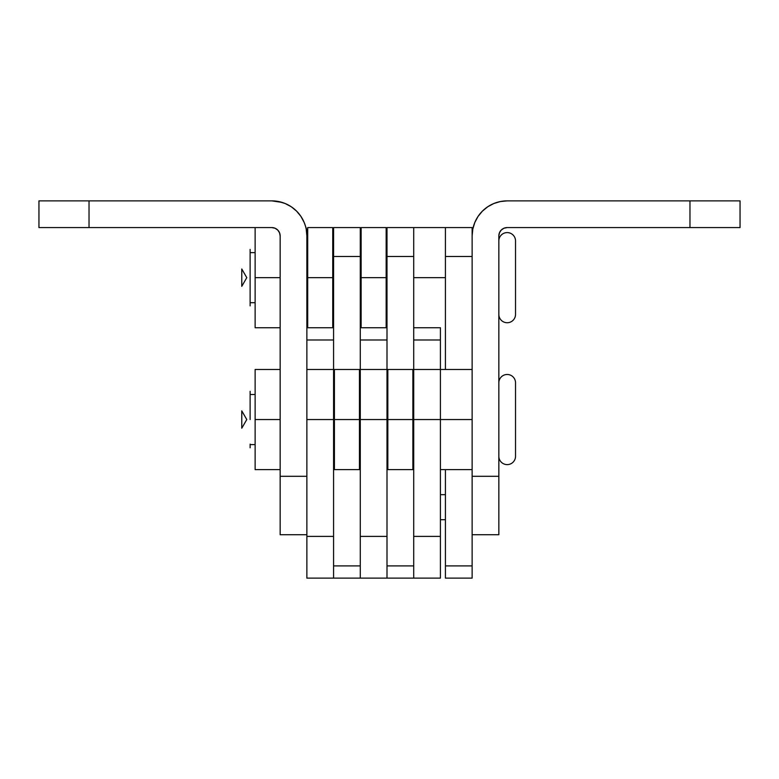 <?xml version="1.0" encoding="UTF-8"?>
<svg xmlns="http://www.w3.org/2000/svg" width="779" height="779" viewBox="0 0 779 779"><rect width="100%" height="100%" fill="white"/><g stroke="black" fill="none" stroke-linecap="round" stroke-linejoin="round"><path stroke-width="1.17" d="M445.422 227.643L445.422 256.495L472.132 256.495L472.132 227.575L445.422 227.575L445.422 369.47L445.422 256.495L472.132 256.495M472.132 227.643L472.132 237.108M472.804 229.084L472.132 235.93L472.132 578.125L472.132 565.905L445.422 565.905L445.422 578.125L472.132 578.125L445.422 578.125L445.422 469.63L445.422 565.905L472.132 565.905L472.132 534.725L498.842 534.725L498.842 235.93L499.475 232.736L501.286 230.019L503.994 228.218L507.187 227.575L740.05 227.575L740.05 200.875L507.187 200.875L500.342 201.547L493.769 203.543L487.712 206.776L482.396 211.138L478.033 216.455L474.8 222.512L472.804 229.084L472.132 235.93A35.055 35.055 0 0 1 507.187 200.875L500.342 201.547L493.769 203.543M413.707 227.643L413.707 256.495L413.707 227.575L386.997 227.575L386.997 256.495L413.707 256.495L413.707 536.4L440.417 536.4L440.417 419.55L440.417 578.125L306.868 578.125L306.868 536.4L306.868 578.125L360.288 578.125L360.288 536.4L360.288 578.125L440.417 578.125L440.417 536.4L413.707 536.4L413.707 578.125L413.707 369.577M386.997 227.643L386.997 256.495L413.707 256.495L413.707 369.47L440.417 369.47L440.417 419.55L440.417 369.47L440.417 419.55L472.132 419.55L413.707 419.55L440.417 419.55L440.417 369.577M472.132 369.47L440.417 369.47L440.417 327.735L440.417 339.995L413.707 339.995L440.417 339.995M386.997 256.495L386.997 369.47L386.997 256.495M386.997 449.288L387.835 449.288L386.997 449.288M412.87 449.288L413.707 449.288L412.87 449.288M360.288 227.643L360.288 256.495L360.288 227.575L333.578 227.575L333.578 256.495L360.288 256.495L360.288 536.4L386.997 536.4L360.288 536.4L360.288 419.55L386.997 419.55L386.997 578.125L386.997 565.905L413.707 565.905L386.997 565.905L386.997 369.577M333.578 227.643L333.578 256.495L360.288 256.495L360.288 369.47L386.997 369.47L386.997 419.55L360.288 419.55L360.288 369.577M360.288 339.995L386.997 339.995L360.288 339.995M333.578 256.495L333.578 369.47L333.578 256.495M333.578 449.288L334.415 449.288L333.578 449.288M359.45 449.288L360.288 449.288L359.45 449.288M306.868 369.47L333.578 369.47L333.578 419.55L306.868 419.55L333.578 419.55L333.578 578.125L333.578 565.905L360.288 565.905L333.578 565.905L333.578 369.577M306.868 536.4L306.868 235.93L306.868 476.3L280.158 476.3L280.158 534.725L306.868 534.725L306.868 476.3L280.158 476.3L280.158 235.93L280.158 534.725L306.868 534.725L306.868 536.4L333.578 536.4L306.868 536.4M306.868 339.995L333.578 339.995L306.868 339.995M387.835 469.63L387.835 369.47L387.835 419.55L412.87 419.55L412.87 369.47L412.87 469.63L412.87 419.55L387.835 419.55L387.835 469.63L412.87 469.63M334.415 469.63L334.415 369.47L334.415 419.55L359.45 419.55L359.45 369.47L359.45 469.63L359.45 419.55L334.415 419.55L334.415 469.63L359.45 469.63M307.705 327.735L307.705 277.655L306.868 277.655L307.705 277.655L307.705 227.575L307.705 277.655L332.74 277.655L332.74 227.575L332.74 327.735L332.74 277.655L307.705 277.655L307.705 327.735L332.74 327.735M361.125 327.735L361.125 227.575L361.125 277.655L386.16 277.655L386.16 227.575L386.16 327.735L386.16 277.655L361.125 277.655L361.125 327.735L386.16 327.735M445.422 277.655L413.707 277.655L445.422 277.655L445.422 227.575L445.422 256.495M413.707 277.655L413.707 256.495M497.012 202.384L500.342 201.547M472.132 235.93L472.132 476.3L498.842 476.3L498.842 235.93A8.345 8.345 0 0 1 507.187 227.575L689.97 227.575L689.97 200.875L507.187 200.875M689.97 200.875L689.97 227.575L740.05 227.575L740.05 200.875L689.97 200.875M498.842 476.3L472.132 476.3L472.132 534.725L498.842 534.725L498.842 476.3M501.286 230.019L501.773 229.571M281.988 202.384L271.813 200.875L89.03 200.875L271.813 200.875L278.658 201.547L285.231 203.543L291.288 206.776L296.604 211.138L300.967 216.455L304.2 222.512L306.868 230.126M38.95 227.575L271.813 227.575L89.03 227.575L89.03 200.875L38.95 200.875L38.95 227.575L89.03 227.575L89.03 200.875L38.95 200.875L38.95 227.575M271.813 200.875A35.055 35.055 0 0 1 306.868 235.93L306.196 229.084M280.158 235.93L279.525 232.736L277.714 230.019L275.006 228.218L271.813 227.575A8.345 8.345 0 0 1 280.158 235.93M498.842 314.385A8.345 8.345 0 0 0 507.187 322.73A8.345 8.345 0 0 0 515.532 314.385A8.345 8.345 0 0 1 507.187 322.73A8.345 8.345 0 0 1 498.842 314.385A8.345 8.345 0 0 0 507.187 322.73A8.345 8.345 0 0 0 515.532 314.385L515.532 240.935A8.345 8.345 0 0 0 507.187 232.59A8.345 8.345 0 0 0 498.842 240.935A8.345 8.345 0 0 1 507.187 232.59A8.345 8.345 0 0 1 515.532 240.935A8.345 8.345 0 0 0 507.187 232.59A8.345 8.345 0 0 0 498.842 240.935M250.117 305.894L250.117 249.416M498.842 382.82A8.345 8.345 0 0 1 507.187 374.475A8.345 8.345 0 0 1 515.532 382.82A8.345 8.345 0 0 0 507.187 374.475A8.345 8.345 0 0 0 498.842 382.82A8.345 8.345 0 0 1 507.187 374.475A8.345 8.345 0 0 1 515.532 382.82L515.532 456.27A8.345 8.345 0 0 1 507.187 464.615A8.345 8.345 0 0 1 498.842 456.27A8.345 8.345 0 0 0 507.187 464.615A8.345 8.345 0 0 0 515.532 456.27L515.532 383.531M413.707 444.585L412.87 444.585L413.707 444.585M387.835 444.585L386.997 444.585L387.835 444.585M360.288 444.585L359.45 444.585L360.288 444.585M334.415 444.585L333.578 444.585L334.415 444.585M255.123 444.585L250.117 444.585L255.123 444.585M250.117 394.505L255.123 394.505L250.117 394.505L250.117 419.55L250.117 391.311M333.578 394.505L334.415 394.505L333.578 394.505M359.45 394.505L360.288 394.505L359.45 394.505M386.997 394.505L387.835 394.505L386.997 394.505M412.87 394.505L413.707 394.505L412.87 394.505M241.772 410.874L246.777 419.55L241.772 410.874L241.772 428.216L246.777 419.55L241.772 428.216M250.117 447.789L250.117 444.108M515.532 455.569L515.532 456.27A8.345 8.345 0 0 1 507.187 464.615A8.345 8.345 0 0 1 498.842 456.27M386.997 302.7L386.16 302.7L386.997 302.7M361.125 302.7L360.288 302.7L361.125 302.7M333.578 302.7L332.74 302.7L333.578 302.7M255.123 302.7L250.117 302.7L255.123 302.7M250.117 252.62L255.123 252.62L250.117 252.62L250.117 302.213M332.74 252.62L333.578 252.62L332.74 252.62M360.288 252.62L361.125 252.62L360.288 252.62M386.16 252.62L386.997 252.62L386.16 252.62M241.772 268.989L246.777 277.655L241.772 268.989L241.772 286.331L246.777 277.655L241.772 286.331M515.532 313.674L515.532 241.636M445.422 494.665L440.417 494.665L445.422 494.665M255.123 327.735L255.123 227.575L255.123 277.655L280.158 277.655L255.123 277.655L255.123 327.735L280.158 327.735M255.123 469.63L255.123 369.47L255.123 419.55L280.158 419.55L255.123 419.55L255.123 469.63L280.158 469.63M440.417 327.735L413.707 327.735M440.417 469.63L472.132 469.63M387.835 369.47L412.87 369.47M334.415 369.47L359.45 369.47M307.705 227.575L332.74 227.575M361.125 227.575L386.16 227.575M413.707 227.575L445.422 227.575M306.361 229.961L307.705 230.418M307.705 324.901L306.868 325.184M445.422 519.7L440.417 519.7M255.123 369.47L280.158 369.47"/></g></svg>

